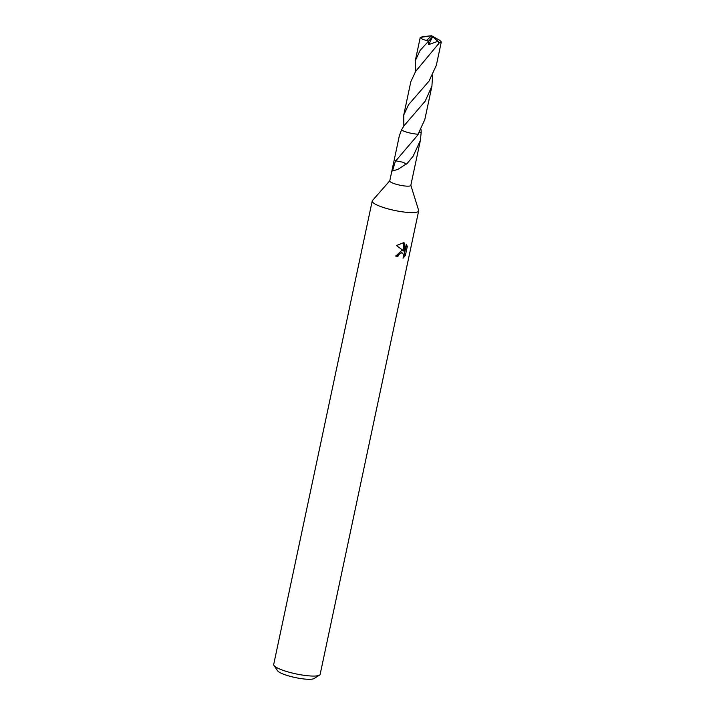 <?xml version="1.0" encoding="UTF-8"?>
<svg xmlns="http://www.w3.org/2000/svg" width="715" height="715" viewBox="0 0 715 715"><rect width="100%" height="100%" fill="white"/><g stroke="black" fill="none" stroke-linecap="round" stroke-linejoin="round"><path stroke-width="1.07" d="M389.773 180.797L372.444 200.558A23.747 4.576 12 0 0 372.211 201.004A23.747 4.576 12 0 0 384.795 207.922A23.747 4.576 12 0 0 409.704 212.543A23.747 4.576 12 0 0 418.668 210.88A23.747 4.576 12 0 0 418.632 210.371L410.839 185.274M406.755 186.141A10.77 2.074 12 0 0 410.812 185.391L420.366 140.453L413.109 156.228L406.665 164.093A10.77 2.074 -168 0 1 406.165 164.003L397.933 169.392L392.508 170.93L395.538 160.687A10.77 2.074 12 0 0 395.797 160.839L417.56 135.305L424.826 119.539L431.914 86.149L425.193 101.164L404.073 125.688L401.473 129.924L399.301 135.984L389.755 180.913A10.77 2.074 12 0 0 395.458 184.041A10.77 2.074 12 0 0 406.755 186.141M395.833 255.809A22.165 4.263 12 0 0 396.995 255.916L397.951 256.363A23.747 4.576 -168 0 1 395.753 256.14L401.633 250.536L403.778 250.947L396.468 245.558L403.278 242.778L404.395 242.984L404.726 251.492L406.281 244.199M372.211 201.004L273.693 664.476A23.747 4.576 12 0 0 273.961 665.442A23.747 4.576 12 0 0 311.195 676.015A23.747 4.576 12 0 0 319.516 675.13A23.747 4.576 12 0 0 320.15 674.343L418.668 210.88M406.272 244.208L407.291 246.496L405.378 255.487L403.046 258.178M403.046 258.187L403.769 255.157L402.545 253.065L401.115 252.949L398.639 254.737L397.951 256.363M273.961 665.442L277.581 670.795A19.001 3.655 12 0 0 307.37 679.25A19.001 3.655 12 0 0 314.028 678.544L319.516 675.13M401.481 129.933A10.77 2.074 12 0 0 417.792 134.188A10.77 2.074 12 0 0 418.32 134.206A10.779 2.074 12 0 1 402.992 130.774A10.779 2.074 12 0 1 401.473 129.924M419.589 132.257L421.18 132.436L420.366 140.453M396.995 255.916L397.683 254.299L401.589 252.627L402.545 253.065M403.743 256.006L406.29 246.031L407.291 246.496M404.377 255.023L405.378 255.487M403.233 250.697L403.778 250.947M406.29 246.031L406.075 245.174M404.726 251.492L403.761 251.045L403.457 242.796M406.665 164.093L402.768 162.189L395.797 160.839M402.76 162.198L406.165 164.003M421.072 129.683L421.189 132.436L419.598 132.257M408.533 104.739L429.027 81.099L436.356 65.235L441.307 41.935L439.448 42.685L415.63 71.393L410.839 81.671L403.734 115.061L408.533 104.739M430.6 35.92L431.61 35.75L439.752 40.344L441.307 41.935M415.406 71.706L415.29 60.757L420.08 50.434L432.664 36.68L428.651 44.616L437.893 41.309L438.518 41.863L438.402 44.25M432.361 36.858L431.61 35.75L426.435 40.541A10.77 2.074 12 0 0 428.106 41.005M426.435 40.541L422.476 39.209L420.241 37.466L430.341 35.884M432.611 75.37L431.914 86.149M403.85 126.019L403.734 115.061M428.079 41.095L428.651 44.616M432.664 36.68L437.893 41.309M438.518 41.863L439.448 42.685M401.106 167.328L399.649 168.266M420.241 37.466L415.29 60.757M431.61 35.75L421.993 36.751"/></g></svg>
